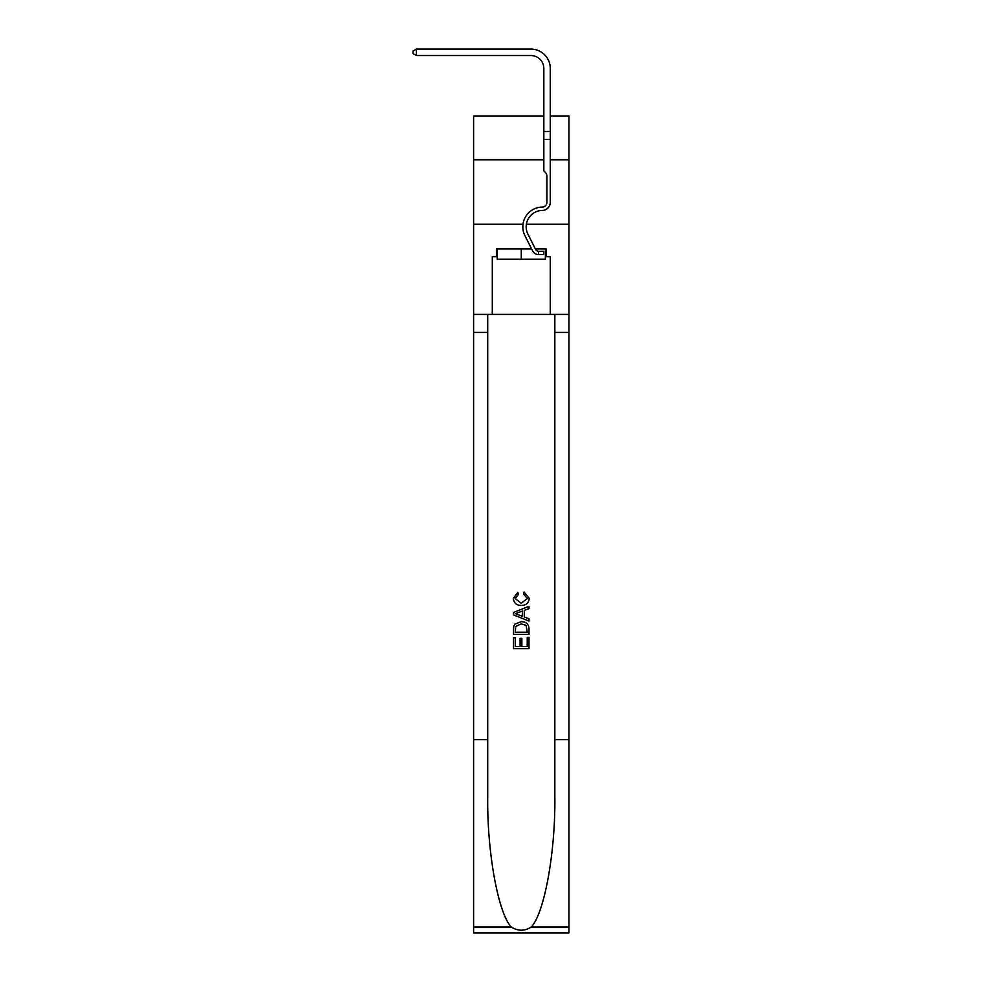 <?xml version="1.0" encoding="UTF-8"?>
<svg xmlns="http://www.w3.org/2000/svg" width="982" height="982" viewBox="0 0 982 982"><rect width="100%" height="100%" fill="white"/><g stroke="black" fill="none" stroke-linecap="round" stroke-linejoin="round"><path stroke-width="1.47" d="M526.377 224.215L568.959 224.215L568.959 115.974L550.276 115.974M473.606 739.618L487.71 739.618L487.71 797.077C487.023 852.008 498.169 913.358 511.315 927.02C517.956 931.255 524.597 931.255 531.25 927.02L568.959 927.02L568.959 932.9L473.606 932.9L473.606 159.784L543.832 159.784M550.276 159.784L568.959 159.784M473.606 159.784L473.606 115.974L543.832 115.974M550.276 139.432L543.832 139.432L543.832 68.433A12.889 12.889 147.1 0 0 530.943 55.544L416.393 55.544L413.041 53.605L413.041 51.027L416.393 49.1L530.943 49.1A19.333 19.333 -35 0 1 550.276 68.433L550.276 202.317A8.114 8.114 145 0 1 542.285 210.43A16.363 16.363 -35 0 0 527.923 234.146A16.363 16.363 -35 0 1 542.285 210.43A16.363 16.363 -35 0 0 527.923 234.146A16.363 16.363 -35 0 1 542.285 210.43M545.378 248.949L545.378 259.26L497.187 259.26L497.187 248.949M521.282 248.949L521.282 259.26M527.224 637.367L527.224 646.487L521.872 646.487L527.224 646.487L527.224 637.367L529.003 637.367L529.003 648.66L513.537 648.66L513.537 637.76L513.537 648.66M520.079 638.361L520.079 646.487L515.329 646.487L520.079 646.487L520.079 638.361L521.872 638.361L521.872 646.487M514.875 624.122L513.77 626.369L514.875 624.122L521.184 621.704C526.131 621.68 528.746 624.073 529.003 628.848L529.003 634.397L513.537 634.397L513.537 629.106L513.537 634.397M524.057 591.974L523.541 594.147L524.057 591.974L529.2 598.284C528.782 603.034 526.107 605.415 521.16 605.452L521.16 605.452C516.409 605.342 513.807 602.973 513.341 598.32L517.833 592.367L518.312 594.552L515.133 598.431L521.147 603.267L527.42 598.492L523.541 594.147M531.25 927.02C544.384 913.358 555.53 852.008 554.842 797.077L554.842 314.412M513.537 612.449L513.537 614.904L529.003 621.041L513.537 614.904L513.537 612.449L529.003 606.311L513.537 612.449M473.606 224.215L523.001 224.215M554.842 739.618L568.959 739.618L568.959 224.215M487.71 314.412L487.71 739.618M568.959 927.02L568.959 739.618M473.606 314.412L492.289 314.412L492.289 256.683L497.187 256.683M531.618 248.949L496.413 248.949L496.413 256.683M545.378 256.683L546.152 256.683L546.152 248.949L535.362 248.949M546.152 256.683L550.276 256.683L550.276 314.412L568.959 314.412M492.289 314.412L550.276 314.412M529.003 606.311L529.003 608.619L524.253 610.387L524.253 616.978L529.003 618.734L529.003 621.041M518.177 614.732L522.461 616.315L522.461 611.037L515.329 613.676L518.177 614.732M522.461 611.037L522.461 616.315M513.537 629.106L513.77 626.369M526.131 625.374L527.224 632.212L526.131 625.374L521.16 623.889L515.648 626.516L515.329 632.212L527.224 632.212L515.329 632.212M513.537 637.76L515.329 637.76L515.329 646.487M543.832 68.433A12.889 12.889 145 0 0 530.943 55.544A12.889 12.889 145 0 1 543.832 68.433A12.889 12.889 145 0 0 530.943 55.544A12.889 12.889 145 0 1 543.832 68.433A12.889 12.889 145 0 0 530.943 55.544A12.889 12.889 145 0 1 543.832 68.433A12.889 12.889 145 0 0 530.943 55.544A12.889 12.889 145 0 1 543.832 68.433A12.889 12.889 145 0 0 530.943 55.544A12.889 12.889 145 0 1 543.832 68.433A12.889 12.889 145 0 0 530.943 55.544A12.889 12.889 145 0 1 543.832 68.433A12.889 12.889 145 0 0 530.943 55.544A12.889 12.889 145 0 1 543.832 68.433A12.889 12.889 145 0 0 530.943 55.544A12.889 12.889 145 0 1 543.832 68.433A12.889 12.889 145 0 0 530.943 55.544A12.889 12.889 145 0 1 543.832 68.433A12.889 12.889 145 0 0 530.943 55.544A12.889 12.889 145 0 1 543.832 68.433A12.889 12.889 145 0 0 530.943 55.544A12.889 12.889 145 0 1 543.832 68.433A12.889 12.889 145 0 0 530.943 55.544A12.889 12.889 145 0 1 543.832 68.433A12.889 12.889 145 0 0 530.943 55.544A12.889 12.889 145 0 1 543.832 68.433A12.889 12.889 145 0 0 530.943 55.544A12.889 12.889 145 0 1 543.832 68.433A12.889 12.889 145 0 0 530.943 55.544A12.889 12.889 145 0 1 543.832 68.433A12.889 12.889 145 0 0 530.943 55.544A12.889 12.889 145 0 1 543.832 68.433A12.889 12.889 145 0 0 530.943 55.544A12.889 12.889 145 0 1 543.832 68.433A12.889 12.889 145 0 0 530.943 55.544A12.889 12.889 145 0 1 543.832 68.433A12.889 12.889 145 0 0 530.943 55.544A12.889 12.889 145 0 1 543.832 68.433A12.889 12.889 145 0 0 530.943 55.544A12.889 12.889 145 0 1 543.832 68.433A12.889 12.889 145 0 0 530.943 55.544A12.889 12.889 145 0 1 543.832 68.433A12.889 12.889 145 0 0 530.943 55.544A12.889 12.889 145 0 1 543.832 68.433A12.889 12.889 145 0 0 530.943 55.544A12.889 12.889 145 0 1 543.832 68.433A12.889 12.889 145 0 0 530.943 55.544A12.889 12.889 145 0 1 543.832 68.433A12.889 12.889 145 0 0 530.943 55.544A12.889 12.889 145 0 1 543.832 68.433A12.889 12.889 145 0 0 530.943 55.544A12.889 12.889 145 0 1 543.832 68.433A12.889 12.889 145 0 0 530.943 55.544A12.889 12.889 145 0 1 543.832 68.433M416.393 55.544L416.393 49.1L530.943 49.1M538.541 251.269A3.474 3.474 -35 0 1 535.571 249.354A3.474 3.474 -35 0 0 538.541 251.269L543.697 251.269L543.697 254.62L538.541 254.62L538.541 251.269A3.474 3.474 -35 0 1 535.571 249.354L527.923 234.146M545.28 172.316A5.597 5.597 -35 0 1 546.925 176.281A5.597 5.597 -35 0 0 545.28 172.316L543.832 170.868L543.832 139.432M538.541 254.62A6.825 6.825 -35 0 1 532.575 250.852L524.928 235.643A19.714 19.714 -35 0 1 542.236 207.079A4.763 4.763 145 0 0 546.925 202.317L546.925 176.281M542.236 207.079A4.763 4.763 145 0 0 546.925 202.317A4.763 4.763 145 0 1 542.236 207.079A4.763 4.763 145 0 0 546.925 202.317M524.928 235.643L532.575 250.852M543.832 131.453L550.276 131.453M554.842 332.444L568.959 332.444M487.71 332.444L473.606 332.444M473.606 927.02L511.315 927.02"/></g></svg>
